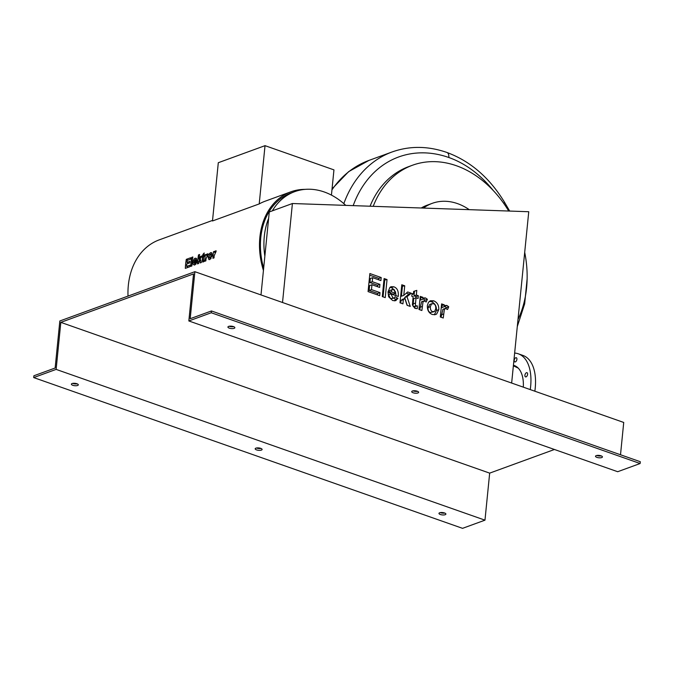 <?xml version="1.0" encoding="UTF-8"?>
<svg xmlns="http://www.w3.org/2000/svg" width="674" height="674" viewBox="0 0 674 674"><rect width="100%" height="100%" fill="white"/><g stroke="black" fill="none" stroke-linecap="round" stroke-linejoin="round"><path stroke-width="1.01" d="M305.137 189.369A68.874 52.766 69.9 0 0 290.78 191.846L265.076 201.231A68.874 52.766 69.9 0 0 259.212 203.919L265.025 145.66L333.95 169.882L331.431 195.106M259.212 203.919L212.487 220.971L218.3 162.712L265.025 145.66M345.762 205.376A67.712 51.873 69.9 0 0 324.219 191.964A67.712 51.873 69.9 0 0 294.681 191.66A67.712 51.873 69.9 0 0 272.33 210.852M282.524 302.5L292.406 203.523L269.271 211.965L260.99 294.934M268.631 218.368A67.712 51.873 69.9 0 0 264.857 256.204M216.236 250.905L214.163 255.842A68.874 52.766 69.9 0 0 214.037 257.881L212.917 258.294A68.874 52.766 -110.1 0 1 213.523 251.722L214.559 251.343A68.874 52.766 69.9 0 0 214.442 252.261L215.545 250.846L216.177 251.073M215.705 252.531L215.217 252.438M214.467 252.051L213.523 251.722M215.099 252.489L214.442 252.261M195.148 259.541L194.137 261.377L195.814 260.771L195.148 259.541L196.892 260.029M195.57 261.883L194.137 261.377M196.825 261.428L194.019 262.447L194.82 263.753L195.595 262.548L196.69 262.43L194.735 265.076L193.16 264.537L192.916 262.422C193.522 259.65 194.306 258.268 195.249 258.252L196.1 258.193L196.825 261.428M195.839 264.259L194.457 263.77L195.923 264.141M196.555 262.885L195.595 262.548M196.85 261.133L195.814 260.771M191.871 265.977L190.75 266.382A68.874 52.766 -110.1 0 1 191.736 257.367L192.857 256.963A68.874 52.766 69.9 0 0 191.871 265.977M192.73 257.721L191.736 257.367M189.731 262.86L186.791 263.93A68.874 52.766 69.9 0 0 186.58 266.39L189.849 265.194A68.874 52.766 69.9 0 0 189.756 266.744L185.316 268.37A68.874 52.766 -110.1 0 1 186.294 259.355L190.632 257.771A68.874 52.766 69.9 0 0 190.388 259.271L187.237 260.425A68.874 52.766 69.9 0 0 186.968 262.405L189.9 261.335A68.874 52.766 69.9 0 0 189.731 262.86M188.703 267.131L186.58 266.39M188.265 260.046L186.294 259.355M189.006 263.121L186.968 262.405M201.425 262.489L200.22 262.927L199.352 260.341L198.763 261.386A68.874 52.766 69.9 0 0 198.636 263.509L197.516 263.913A68.874 52.766 -110.1 0 1 198.493 254.898L199.614 254.494A68.874 52.766 69.9 0 0 198.965 259.229L200.549 256.457L201.93 255.952L200.195 258.867L201.425 262.489M200.852 260.872L199.352 260.341M199.487 255.252L198.493 254.898M200.481 259.76L198.965 259.229M201.433 256.769L200.549 256.457M203.607 257.384L202.057 257.207A68.874 52.766 -110.1 0 1 202.234 255.842L202.739 255.657A68.874 52.766 -110.1 0 1 202.933 254.376L204.214 252.969A68.874 52.766 69.9 0 0 203.868 255.244L204.635 254.966A68.874 52.766 69.9 0 0 204.458 256.331L203.691 256.609A68.874 52.766 69.9 0 0 203.43 259.254L204.121 261.386L202.663 262.009M204.045 256.482L202.234 255.842M204.466 256.263L202.739 255.657M203.936 254.73L202.933 254.376M204.559 255.488L203.868 255.244M204.112 260.611L203.506 260.4L204.112 260.552M203.818 261.655L202.234 261.099L202.284 259.886A68.874 52.766 -110.1 0 1 202.571 257.021M203.228 261.975L202.234 261.099M208.072 253.887L206.008 258.816A68.874 52.766 69.9 0 0 205.882 260.863L204.753 261.276A68.874 52.766 -110.1 0 1 205.359 254.705L206.404 254.317A68.874 52.766 69.9 0 0 206.286 255.244L207.381 253.828L208.022 254.047M206.311 255.033L205.359 254.705M206.935 255.471L206.286 255.244M209.976 258.108L211.164 255.699L210.347 254.081L209.1 256.457L209.58 258.125L211.072 258.648M212.352 254.629L210.347 254.081M209.9 259.541L208.906 259.566L207.954 256.786C207.491 256.095 208.35 254.73 210.524 252.683L211.442 252.624L212.318 255.269L209.9 259.541M290.78 191.846A68.874 52.766 69.9 0 0 263.433 270.493M212.546 220.406L159.241 239.868A68.874 52.766 69.9 0 0 128.009 296.097M294.681 191.66L291.176 192.941A67.712 51.873 69.9 0 0 263.66 268.151M373.211 206.328A100.603 77.072 -110.1 0 1 412.454 165.248A100.603 77.072 -110.1 0 1 508.718 211.029M524.701 252.329A100.603 77.072 -110.1 0 1 517.994 319.493M421.25 207.996A58.04 44.459 -110.1 0 1 427.055 205.233L432.194 203.354A58.04 44.459 -110.1 0 1 457.511 203.615A58.04 44.459 -110.1 0 1 469.23 209.656M503.857 203.54L504.565 202.326C489.61 177.776 470.393 161.153 446.904 152.459C427.948 145.896 409.666 145.736 392.083 151.97A121.884 93.374 69.9 0 0 343.824 203.624M513.369 365.805L518.222 368.105A32.891 17.886 109.4 0 1 523.31 387.154M534.844 391.206A45.276 24.626 -70.6 0 0 522.898 355.417L518.298 353.799A45.276 24.626 -70.6 0 0 514.65 353.058M530.253 389.589A45.276 24.626 -70.6 0 0 518.298 353.799M370.051 206.219A100.603 77.072 -110.1 0 1 408.722 166.613L412.454 165.248M514.456 365.578A32.891 17.886 109.4 0 1 514.624 365.645A32.891 17.886 109.4 0 1 518.222 368.105M526.049 376.867A2.224 1.213 109.4 0 1 525.518 376.884A2.224 1.213 109.4 0 1 524.987 374.828A2.224 1.213 109.4 0 1 526.461 372.705A2.224 1.213 109.4 0 1 526.992 372.688A2.224 1.213 109.4 0 1 527.523 374.744A2.224 1.213 109.4 0 1 526.049 376.867M516.368 360.952A2.224 1.213 109.4 0 1 514.826 361.921A2.224 1.213 109.4 0 1 514.759 358.703A2.224 1.213 109.4 0 1 516.301 357.726A2.224 1.213 109.4 0 1 516.368 360.952M432.666 311.683L434.705 311.329L435.775 308.599C435.901 305.937 435.134 304.294 433.466 303.662L431.436 304.008L430.357 306.704C430.231 309.4 430.998 311.051 432.666 311.683M432.076 303.629L429.742 304.479L428.024 307.563C427.889 310.251 428.664 311.91 430.332 312.534L434.056 311.708M432.396 314.505C428.858 313.174 427.181 310.166 427.367 305.474L428.42 302.39L430.408 300.739L433.744 300.831C437.3 302.399 438.985 305.339 438.791 309.644L436.676 313.983L435.572 314.598L432.396 314.505M429.338 301.345L431.402 301.691C434.966 303.249 436.642 306.19 436.457 310.495L434.351 314.834M413.128 296.737L411.789 296.265L412.067 293.51L413.406 293.982L413.668 291.387L416.802 290.376L416.338 295.018L418.343 295.718L418.074 298.472L416.069 297.765L415.538 303.039C415.277 305.12 415.462 306.038 416.111 305.802L417.332 305.886L417.307 308.658L414.94 308.363L412.412 304.909L413.128 296.737M411.966 294.513L413.406 293.982M413.651 291.497L416.802 290.376M414.468 291.235L414.005 295.869L416.338 295.018M414.005 295.869L416.01 296.577L418.343 295.718M416.01 296.577L415.883 297.832M417.332 305.886L413.769 306.653C413.128 306.889 412.935 305.971 413.204 303.89L413.726 298.624L416.069 297.765M414.99 306.737L414.982 308.38M393.692 289.491L392.024 289.753L391.181 291.783L395.562 293.325L393.692 289.491M389.69 290.612L392.529 289.458L389.69 290.612L388.847 292.634L391.181 291.783M398.267 296.467L390.92 293.881L393.001 297.975L394.197 297.942L395.048 296.762L397.921 298.363L395.697 300.688L392.706 300.553L388.654 296.821L388.005 291.935L389.951 287.343L391.046 286.711L393.776 286.787C397.222 287.95 398.722 291.176 398.267 296.467M394.037 298.018L390.667 298.826L388.586 294.74L390.92 293.881M393.667 298.144L395.579 299.222L397.921 298.363M388.847 292.634L393.228 294.176L395.562 293.325M395.579 299.222L394.433 300.89M389.943 287.351L391.442 287.638L394.737 290.224M395.436 291.581L396.042 295.684M379.631 287.436L371.955 284.74L371.467 289.618L380.001 292.626L379.698 295.675L368.071 291.589L369.874 273.543L381.206 277.528L380.903 280.578L372.655 277.68L372.259 281.681L379.934 284.377L379.631 287.436M371.467 289.618L369.125 290.477L369.613 285.591L371.955 284.74M369.125 290.477L377.667 293.476L380.001 292.626M377.667 293.476L377.524 294.909M369.714 275.161L378.872 278.379L381.206 277.528M378.872 278.379L378.729 279.811M372.259 281.681L369.916 282.532L370.321 278.531L372.655 277.68M369.916 282.532L377.6 285.237L379.934 284.377M377.6 285.237L377.457 286.669M385.233 297.622L382.293 296.594L384.096 278.539L387.036 279.575L385.233 297.622M383.936 280.157L387.036 279.575M384.694 280.426L383.059 296.855M410.239 306.409L407.079 305.305L404.863 298.447L403.347 299.66L402.926 303.848L399.994 302.811L401.797 284.765L404.729 285.793L403.777 295.372L407.66 291.968L411.275 293.232L407.012 296.695L410.239 306.409M403.347 299.66L401.013 300.511L402.53 299.298L404.863 298.447M401.013 300.511L400.752 303.081M401.637 286.383L404.729 285.793M402.395 286.644L401.443 296.223L403.777 295.372M406.296 293.156L408.933 294.083L411.275 293.232M408.933 294.083L404.67 297.546L407.012 296.695M404.67 297.546L407.273 305.373M427.383 299.281L426.187 301.977L423.929 300.899L422.969 302.171L421.882 310.512L418.95 309.476L420.256 296.392L422.977 297.352L422.792 299.205L424.224 297.916L425.53 297.95L427.383 299.281L425.05 300.132L424.713 300.882M423.929 300.899L421.595 301.75L419.708 309.745M420.096 298.009L422.977 297.352M420.643 298.203L420.458 300.065L422.792 299.205M423.146 298.784L425.05 300.132M448.741 306.788L447.544 309.484L445.287 308.406L444.326 309.678L443.239 318.018L440.307 316.982L441.613 303.898L444.334 304.859L444.149 306.712L445.581 305.423L446.879 305.457L448.741 306.788L446.399 307.639L446.07 308.397M445.287 308.406L442.953 309.256L441.066 317.252M441.445 305.516L444.334 304.859M442.001 305.71L441.815 307.571L444.149 306.712M444.503 306.291L446.399 307.639M292.406 203.523L528.753 211.729L511.65 383.051M59.834 320.984L194.879 271.689L190.186 318.718L211.451 310.958L211.274 312.761L188.838 320.95L193.531 273.922L60.82 322.366L56.127 369.394L33.7 377.583L33.877 375.772L55.142 368.012L59.834 320.984M620.51 454.765L623.728 422.455L194.879 271.689M423.457 208.072A58.04 44.459 -110.1 0 1 432.194 203.354M261.394 450.097A3.48 1.196 5.7 0 1 257.476 450.148A3.48 1.196 5.7 0 1 255.176 448.774A3.48 1.196 5.7 0 1 255.884 448.151A3.48 1.196 5.7 0 1 259.802 448.1A3.48 1.196 5.7 0 1 262.102 449.474A3.48 1.196 5.7 0 1 261.394 450.097M256.482 447.999A3.48 1.196 -174.3 0 0 260.973 448.446M77.603 385.477A3.48 1.196 5.7 0 1 73.677 385.536A3.48 1.196 5.7 0 1 71.385 384.163A3.48 1.196 5.7 0 1 72.093 383.54A3.48 1.196 5.7 0 1 76.01 383.489A3.48 1.196 5.7 0 1 78.31 384.854A3.48 1.196 5.7 0 1 77.603 385.477M72.691 383.38A3.48 1.196 -174.3 0 0 77.181 383.835M445.185 514.709A3.48 1.196 5.7 0 1 441.268 514.759A3.48 1.196 5.7 0 1 438.968 513.394A3.48 1.196 5.7 0 1 439.675 512.771A3.48 1.196 5.7 0 1 443.593 512.712A3.48 1.196 5.7 0 1 445.893 514.085A3.48 1.196 5.7 0 1 445.185 514.709M440.274 512.611A3.48 1.196 -174.3 0 0 444.764 513.057M417.939 392.95A3.48 1.196 5.7 0 1 414.013 393.009A3.48 1.196 5.7 0 1 411.713 391.636A3.48 1.196 5.7 0 1 412.421 391.013A3.48 1.196 5.7 0 1 416.347 390.962A3.48 1.196 5.7 0 1 418.647 392.327A3.48 1.196 5.7 0 1 417.939 392.95M413.027 390.853A3.48 1.196 -174.3 0 0 417.518 391.308M234.148 328.339A3.48 1.196 5.7 0 1 230.222 328.398A3.48 1.196 5.7 0 1 227.922 327.025A3.48 1.196 5.7 0 1 228.629 326.401A3.48 1.196 5.7 0 1 232.555 326.342A3.48 1.196 5.7 0 1 234.855 327.716A3.48 1.196 5.7 0 1 234.148 328.339M229.236 326.241A3.48 1.196 -174.3 0 0 233.726 326.688M601.73 457.57A3.48 1.196 5.7 0 1 597.804 457.621A3.48 1.196 5.7 0 1 595.504 456.247A3.48 1.196 5.7 0 1 596.22 455.624A3.48 1.196 5.7 0 1 600.138 455.573A3.48 1.196 5.7 0 1 602.438 456.947A3.48 1.196 5.7 0 1 601.73 457.57M596.819 455.472A3.48 1.196 -174.3 0 0 601.309 455.919M188.838 320.95L617.687 471.716L640.123 463.527L211.274 312.761M640.123 463.527L640.3 461.724L211.451 310.958M33.7 377.583L462.549 528.34L484.977 520.159L489.669 473.131L60.82 322.366M489.669 473.131L554.458 449.482M484.977 520.159L56.127 369.394M194.71 265.084L193.16 264.537M194.011 262.809L192.916 262.422M196.656 258.749L195.249 258.252M203.396 260.274L202.284 259.886M212.209 256.061L211.164 255.699M209.083 257.182L207.954 256.786M212.074 253.222L210.524 252.683M331.962 189.857A121.884 93.374 -110.1 0 1 368.948 160.412L348.635 171.651L332.055 188.88M353.193 205.629A114.925 88.033 -110.1 0 1 448.8 157.497A6.967 3.791 -70.6 0 0 446.904 152.459M448.8 157.497A103.316 79.144 -110.1 0 1 493.098 190.346M431.402 301.691L433.744 300.831M428.024 307.563L430.357 306.704M436.457 310.495L438.791 309.644M413.204 303.89L415.538 303.039M413.769 306.653L416.111 305.802M390.667 298.826L393.001 297.975M391.442 287.638L393.776 286.787M419.953 307.327L422.286 306.476M423.188 298.801L425.53 297.95M441.31 314.834L443.644 313.983M444.545 306.308L446.879 305.457M392.083 151.97L368.948 160.412M517.287 326.57L524.667 303.814L527.127 278.809M509.679 211.063L504.565 202.335M513.436 365.165L514.624 365.645"/></g></svg>
